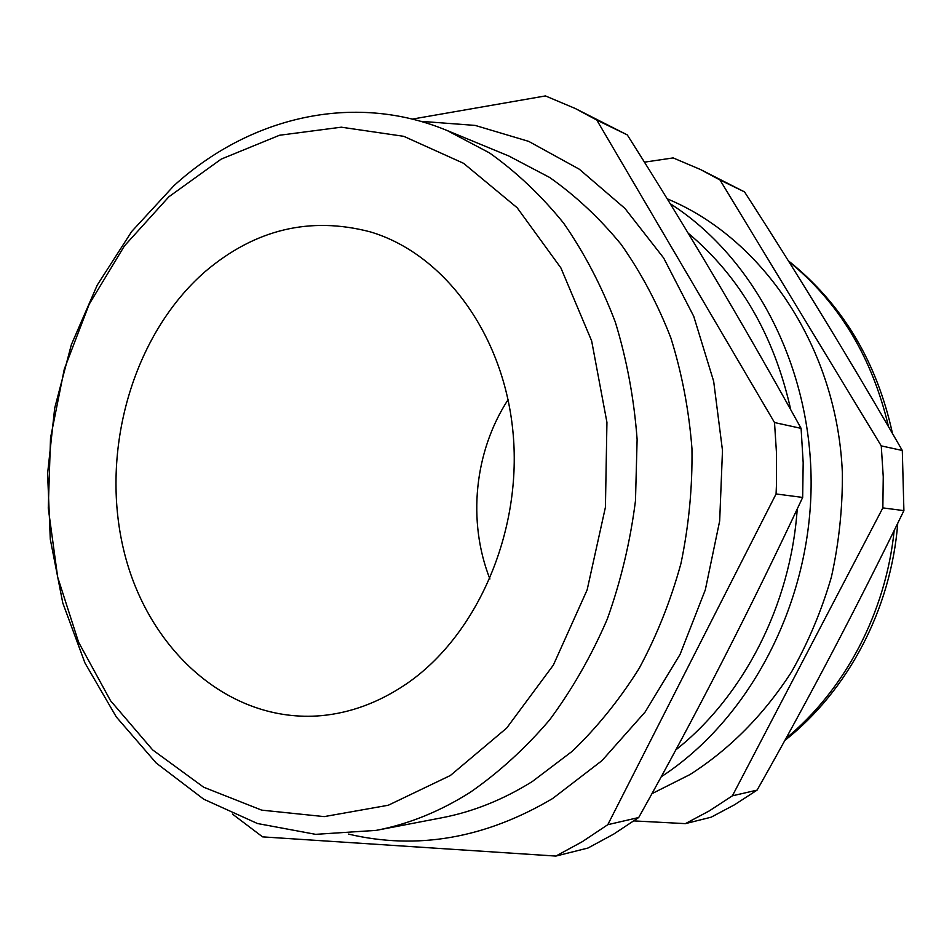 <?xml version="1.0" encoding="UTF-8"?>
<svg xmlns="http://www.w3.org/2000/svg" width="952" height="952" viewBox="0 0 952 952"><rect width="100%" height="100%" fill="white"/><g stroke="black" fill="none" stroke-linecap="round" stroke-linejoin="round"><path stroke-width="1.43" d="M376.123 830.382L441.597 817.827C472.93 811.83 503.192 799.716 532.382 781.473L572.438 751.128C597.416 727.054 619.669 699.458 639.197 668.34C656.844 635.531 670.767 600.569 680.966 563.453C688.843 525.575 692.509 487.305 691.961 448.654C688.986 410.312 681.953 373.41 670.862 337.936C657.606 303.771 641.005 272.57 621.061 244.307C599.51 218.103 575.722 195.826 549.685 177.488L508.701 155.95L447.083 130.507L489.53 152.927C516.531 172.098 541.212 195.493 563.584 223.089C584.29 252.887 601.533 285.862 615.289 322.014C626.809 359.582 634.08 398.709 637.114 439.384L635.484 500.704C630.295 541.569 620.882 581.041 607.269 619.121C591.418 655.868 572.164 689.498 549.53 720.021C525.278 748.355 498.872 772.441 470.312 792.254C439.967 811.473 408.563 824.182 376.123 830.382L315.647 834.345L257.445 823.516L203.716 799.192L156.211 763.028L116.287 716.927L84.93 662.913L62.796 603.009L50.289 539.248L47.6 473.632L54.692 408.122L71.364 344.648L97.223 285.136L131.685 231.514L173.918 185.688C248.412 117.667 352.799 91.392 447.083 130.507M168.885 196.778L124.367 245.985L89.155 304.283L64.296 369.126L50.527 437.944L48.266 508.142L57.667 577.114L78.588 642.195L110.539 700.708L152.677 749.926L203.668 787.221L261.669 810.14L324.215 816.614L388.285 805.237L450.367 775.499L506.654 728.101L553.35 665.103L587.122 589.942L605.424 507.237L606.936 422.367L591.644 340.875L560.895 267.917L517.138 207.726L463.576 163.316L403.779 136.326L341.316 127.187L279.507 135.255L221.221 159.103L168.885 196.778M205.239 271.522C255.041 229.313 310.078 216.104 370.34 231.883C444.072 253.756 504.572 335.009 513.176 434.243C521.922 533.394 476.381 636.471 405.957 684.202C378.967 702.433 350.741 712.917 321.288 715.666C228.647 723.722 147.37 649.478 123.712 550.101C99.781 450.629 132.685 334.735 205.239 271.522M651.918 793.682L689.962 774.559C729.875 749.093 763.73 714.869 791.552 671.886C808.331 642.219 821.612 610.589 831.405 577.007C838.998 542.723 842.651 508.023 842.365 472.894C837.272 349.301 764.813 240.927 670.398 200.182L667.114 198.754M555.873 856.074L587.967 848.042L613.754 834.071L638.709 817.518L607.793 824.682L582.255 841.711L555.873 856.074L262.573 836.867L232.466 814.091M633.972 820.91L685.392 823.635L711.144 817.197L734.527 804.773L757.102 790.112C808.224 699.863 857.157 606.698 903.9 510.629L882.849 507.892L883.254 476.797L881.254 445.881L719.998 179.987L700.386 169.468L673.135 157.913L644.421 162.173M638.709 817.518C696.281 714.643 750.938 607.947 802.667 497.432L803.179 462.779L801.096 428.364C744.642 326.393 686.701 228.575 627.285 134.91L575.282 108.504L596.797 120.083L774.511 422.545L776.487 453.021L776.511 483.711L776.07 493.957L607.793 824.682M575.282 108.504L545.448 95.926L412.347 119.095M801.096 428.364L774.511 422.545M596.797 120.083L627.285 134.91M776.07 493.957L802.667 497.432M685.392 823.635L709.299 810.89L732.385 795.824L882.849 507.892M881.254 445.881L902.306 450.486C850.743 361.094 798.145 274.902 744.535 191.911L719.998 179.987M732.385 795.824L757.102 790.112M744.535 191.911L700.386 169.468M903.9 510.629L902.306 450.486M688.094 233.097C739.894 276.52 774.119 335.413 790.767 409.8M797.229 508.999C790.66 605.127 743.405 696.483 675.777 749.914M670.113 203.633C754.4 257.349 812.413 368.031 811.104 486.888C809.712 605.722 748.569 719.986 661.176 776.808M489.911 578.959C467.218 521.422 474.31 451.462 508.094 399.65M785.924 738.419C844.674 690.212 885.824 612.826 894.178 530.478M888.525 426.722C872.199 357.309 838.938 302.224 788.732 261.467M348.396 834.083C417.131 850.255 485.222 838.391 552.695 798.49L601.997 760.612L645.099 712.048L680.061 654.429L705.313 589.859L719.676 520.934L722.485 450.439L713.667 381.312L693.734 316.326L663.675 258.016L624.952 208.44L579.304 169.218L528.705 141.384L475.167 125.414L420.653 121.309M788.268 260.705C841.973 303.569 876.721 361.189 892.5 433.565M897.76 523.183C891.096 609.042 848.101 690.616 784.769 740.525"/></g></svg>
